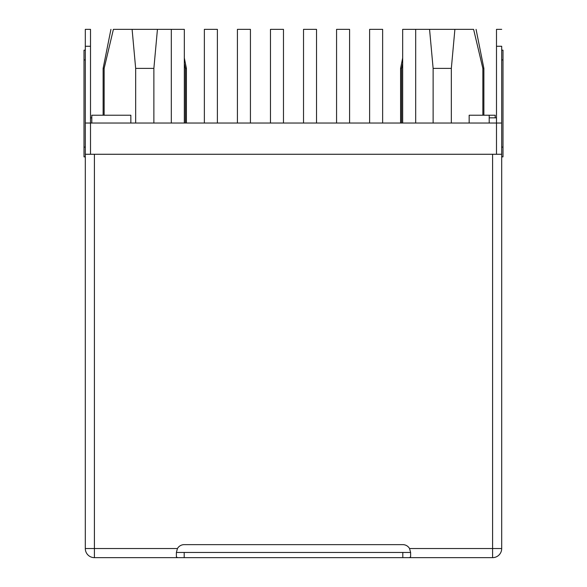 <?xml version="1.0" encoding="UTF-8"?>
<svg xmlns="http://www.w3.org/2000/svg" width="587" height="587" viewBox="0 0 587 587"><rect width="100%" height="100%" fill="white"/><g stroke="black" fill="none" stroke-linecap="round" stroke-linejoin="round"><path stroke-width="0.88" d="M184.325 63.477L185.397 68.386L184.325 63.484M184.325 57.974L186.409 68.386L186.409 123.035M85.306 123.035L501.694 123.035L501.694 548.544L501.694 154.271L85.306 154.271L85.306 46.263L90.508 46.263L90.508 29.35L85.306 29.35L85.306 46.263M184.325 123.035L184.325 29.35L113.401 29.35C110.121 29.35 110.121 29.35 113.401 29.35L104.141 68.386L104.141 115.228M186.409 68.386L185.397 68.386L185.397 123.035M85.306 156.868L85.306 548.544L85.306 154.271L85.306 156.868L84 156.868L84 147.11L85.306 147.11M90.508 154.271L90.508 46.263M496.492 154.271L496.492 29.35L501.694 29.35M496.492 46.263L501.694 46.263C501.694 24.441 501.694 24.441 501.694 46.263L501.694 123.035M496.492 117.833L489.206 117.833M91.807 117.833L90.508 117.833M91.807 123.035L91.807 115.228L130.85 115.228L130.85 123.035M104.141 68.386L103.129 68.386L103.129 115.228M157.441 29.35L153.875 68.386L135.663 68.386L135.663 123.035M153.875 123.035L153.875 68.386M135.663 68.386L132.104 29.35M217.381 123.035L217.381 29.35L204.364 29.35L204.364 123.035M283.477 123.035L283.477 29.35L270.468 29.35L270.468 123.035M349.581 123.035L349.581 29.35L336.571 29.35L336.571 123.035M415.684 123.035L415.684 29.35L402.675 29.35L402.675 123.035M489.206 123.035L489.206 115.228L495.193 115.228L495.193 117.833M489.206 115.228L469.167 115.228L469.167 123.035M382.636 123.035L382.636 29.35L369.619 29.35L369.619 123.035M316.532 123.035L316.532 29.35L303.523 29.35L303.523 123.035M237.419 123.035L237.419 29.35L250.429 29.35L250.429 123.035M171.316 29.35L171.316 123.035M482.859 115.228L482.859 68.386L473.599 29.35L454.896 29.35L451.337 68.386L433.125 68.386L433.125 123.035M451.337 123.035L451.337 68.386M433.125 68.386L429.559 29.35L415.684 29.35M401.603 123.035L401.603 68.386L400.591 68.386L400.591 123.035M402.675 63.477L401.603 68.386M476.064 29.35L483.871 68.386L483.871 115.228M483.871 68.386L482.859 68.386M85.306 50.166L84 50.166L84 147.11M501.694 50.166L503 50.166L503 156.868L501.694 156.868M454.896 29.35L429.559 29.35M473.599 29.35C476.879 29.35 476.879 29.35 473.599 29.35M85.306 548.544L94.412 548.544L94.412 557.65A9.106 9.106 0 0 1 85.306 548.544A9.106 9.106 0 0 0 94.412 557.65L492.588 557.65A9.106 9.106 0 0 0 501.694 548.544A9.106 9.106 0 0 1 492.588 557.65A9.106 9.106 0 0 0 501.694 548.544A9.106 9.106 0 0 1 492.588 557.65L492.588 154.271M184.193 552.448L184.193 557.65L177.435 557.65L176.386 556.769L176.386 552.448L177.435 548.544L94.412 548.544L94.412 154.271M409.565 557.65L410.614 556.769L410.614 552.448L409.565 548.544A7.807 7.807 0 0 0 402.807 544.641L184.193 544.641A7.807 7.807 0 0 0 177.435 548.544M410.614 552.448L176.386 552.448M84 59.925L85.306 59.925M409.565 548.544L501.694 548.544M503 147.11L501.694 147.11M503 59.925L501.694 59.925M402.807 557.65L402.807 552.448M110.936 29.35L103.129 68.386M402.675 57.974L400.591 68.386"/></g></svg>
